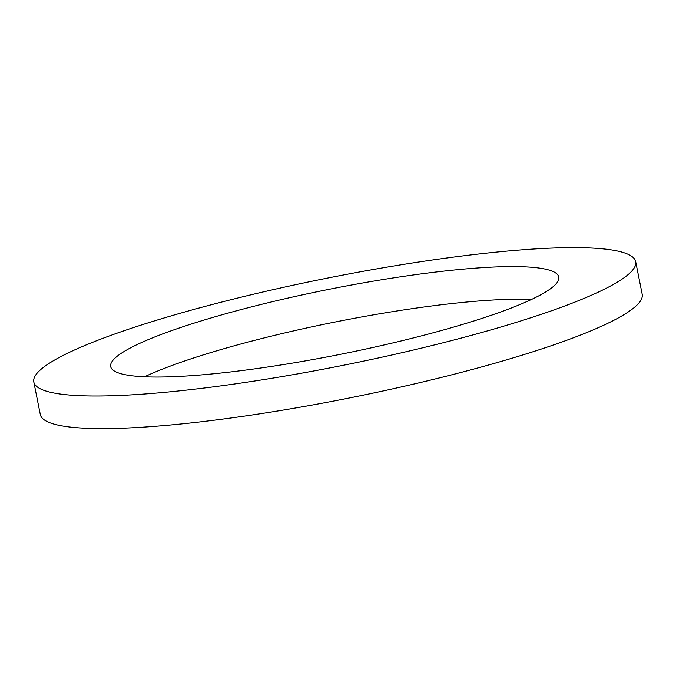 <?xml version="1.0" encoding="UTF-8"?>
<svg xmlns="http://www.w3.org/2000/svg" width="676" height="676" viewBox="0 0 676 676"><rect width="100%" height="100%" fill="white"/><g stroke="black" fill="none" stroke-linecap="round" stroke-linejoin="round"><path stroke-width="1.01" d="M246.25 308.222A228.488 32.98 168.7 0 1 558.798 277.042A228.488 32.98 168.7 0 1 341.203 354.156A228.488 32.98 168.7 0 1 110.687 366.586A228.488 32.98 168.7 0 1 246.25 308.222M531.513 299.451A228.488 32.98 -11.3 0 0 252.765 340.831A228.488 32.98 -11.3 0 0 144.487 376.785M215.889 303.558A306.896 44.303 168.7 0 1 635.685 261.68A306.896 44.303 168.7 0 1 343.425 365.26A306.896 44.303 168.7 0 1 33.8 381.948A306.896 44.303 168.7 0 1 215.889 303.558M635.685 261.68L642.2 294.288A306.896 44.303 168.7 0 1 349.94 397.86A306.896 44.303 168.7 0 1 40.315 414.557L33.8 381.948"/></g></svg>
